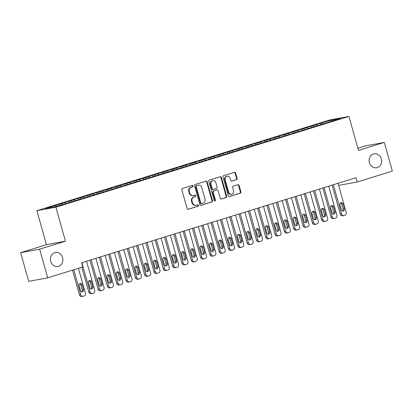 <?xml version="1.0" encoding="UTF-8"?>
<svg xmlns="http://www.w3.org/2000/svg" width="413" height="413" viewBox="0 0 413 413"><rect width="100%" height="100%" fill="white"/><g stroke="black" fill="none" stroke-linecap="round" stroke-linejoin="round"><path stroke-width="0.62" d="M192.995 185.943A0.759 0.671 79.6 0 0 192.148 185.411L182.438 188.416A1.084 0.955 79.6 0 0 181.813 189.743L187.089 208.513A1.084 0.955 79.6 0 0 188.297 209.272L198.013 206.263A0.759 0.671 79.6 0 0 197.6 204.802L196.345 205.194A3.469 3.056 79.6 0 1 196.036 205.266A3.469 3.056 79.6 0 1 192.479 202.762L192.04 201.198A3.469 3.056 79.6 0 1 194.027 196.955L195.287 196.567A0.759 0.671 79.6 0 0 194.874 195.106L193.62 195.494A3.469 3.056 79.6 0 1 193.31 195.571A3.469 3.056 79.6 0 1 189.758 193.067L189.314 191.503A3.469 3.056 79.6 0 1 191.302 187.259L192.561 186.867A0.759 0.671 79.6 0 0 192.995 185.943M193.31 195.571L192.794 195.664A3.469 3.056 79.6 0 1 189.242 193.16L188.803 191.596A3.469 3.056 79.6 0 1 190.791 187.352L192.05 186.965A0.759 0.671 79.6 0 0 191.906 185.483M187.977 209.303L197.497 206.355A0.759 0.671 79.6 0 0 197.357 204.879M196.036 205.266L195.519 205.364A3.469 3.056 79.6 0 1 191.968 202.855L191.529 201.291A3.469 3.056 79.6 0 1 193.516 197.047L194.771 196.66A0.759 0.671 79.6 0 0 194.631 195.179M369.413 162.624A7.073 6.231 79.6 0 0 376.651 167.735A7.073 6.231 79.6 0 0 381.333 158.933A7.073 6.231 79.6 0 0 374.095 153.827A7.073 6.231 79.6 0 0 369.413 162.624M50.665 261.346A7.073 6.231 79.6 0 0 57.903 266.457A7.073 6.231 79.6 0 0 62.585 257.655A7.073 6.231 79.6 0 0 55.347 252.549A7.073 6.231 79.6 0 0 50.665 261.346M236.479 179.67A1.084 0.955 79.6 0 0 237.103 178.344L235.622 173.078A1.084 0.955 79.6 0 0 234.414 172.319L223.624 175.659A1.084 0.955 79.6 0 0 223.005 176.986L228.281 195.752A1.084 0.955 79.6 0 0 229.489 196.516L240.273 193.17A1.084 0.955 79.6 0 0 240.898 191.844L239.106 185.489A1.084 0.955 79.6 0 0 237.903 184.725L233.283 186.155A1.084 0.955 79.6 0 0 232.664 187.481L233.551 190.636A2.901 2.555 79.6 0 1 231.626 194.244A2.901 2.555 79.6 0 1 228.657 192.153L225.183 179.794A2.901 2.555 79.6 0 1 227.109 176.186A2.901 2.555 79.6 0 1 230.077 178.282L230.655 180.342A1.084 0.955 79.6 0 0 231.863 181.101L235.968 179.763A1.084 0.955 79.6 0 0 236.587 178.437L235.105 173.171A1.084 0.955 79.6 0 0 234.223 172.381M356.042 177.735L81.629 262.725L82.827 266.974L47.707 277.851L39.648 249.173L65.45 241.182L55.894 207.192L348.933 116.43L358.489 150.42L384.286 142.428L392.35 171.111L357.235 181.983L356.042 177.735M207.187 181.885A1.084 0.955 79.6 0 0 205.979 181.126L195.189 184.466A1.084 0.955 79.6 0 0 194.569 185.793L199.846 204.559A1.084 0.955 79.6 0 0 201.054 205.318L211.843 201.978A1.084 0.955 79.6 0 0 212.463 200.651L207.187 181.885L206.676 181.978A1.084 0.955 79.6 0 0 205.788 181.188M209.406 180.063L220.196 176.723A1.084 0.955 79.6 0 1 221.404 177.482L226.68 196.247A1.084 0.955 79.6 0 1 226.056 197.574L221.44 199.004A1.084 0.955 79.6 0 1 220.232 198.245L218.095 190.636A1.084 0.955 79.6 0 0 216.887 189.877L213.826 190.821A1.084 0.955 79.6 0 0 213.201 192.148L215.431 200.073A0.759 0.671 79.6 0 1 214.151 200.47L208.787 181.39A1.084 0.955 79.6 0 1 209.406 180.063M55.894 207.192L36.896 210.682L329.935 119.92L348.933 116.43M59.844 205.266L59.529 204.141L45.518 208.71L53.422 207.259L65.491 203.748L330.023 121.82M59.529 204.141L65.078 202.654L65.894 203.624M69.214 202.582L68.842 201.255L63.256 202.984L65.078 202.654M68.842 201.255L74.392 199.768L75.207 200.739M78.532 199.696L78.155 198.369L72.569 200.104L74.392 199.768M78.155 198.369L83.705 196.882L84.52 197.853M87.886 196.583L87.473 195.483L81.882 197.218L83.705 196.882M87.473 195.483L93.023 193.996L93.839 194.972M97.2 193.697L96.787 192.603L91.196 194.332L93.023 193.996M96.787 192.603L102.336 191.111L103.152 192.086M106.477 191.043L106.1 189.717L100.514 191.446L102.336 191.111M106.1 189.717L111.649 188.225L112.465 189.2M115.79 188.158L115.418 186.831L109.827 188.56L111.649 188.225M115.418 186.831L120.963 185.344L121.783 186.315M125.144 185.045L124.731 183.945L119.14 185.674L120.963 185.344M124.731 183.945L130.281 182.458L131.097 183.429M134.462 182.159L134.044 181.059L128.458 182.794L130.281 182.458M134.044 181.059L139.594 179.572L140.41 180.543M143.734 179.5L143.357 178.173L137.772 179.908L139.594 179.572M143.357 178.173L148.907 176.687L149.723 177.662M153.047 176.619L152.676 175.293L147.085 177.022L148.907 176.687M152.676 175.293L158.225 173.801L159.041 174.776M162.402 173.501L161.989 172.407L156.398 174.136L158.225 173.801M161.989 172.407L167.539 170.915L168.354 171.891M171.72 170.621L171.302 169.521L165.716 171.25L167.539 170.915M171.302 169.521L176.852 168.034L177.667 169.005M180.992 167.962L180.62 166.635L175.029 168.365L176.852 168.034M180.62 166.635L186.165 165.148L186.986 166.119M190.305 165.076L189.934 163.749L184.343 165.484L186.165 165.148M189.934 163.749L195.483 162.263L196.299 163.238M199.618 162.19L199.247 160.869L193.661 162.598L195.483 162.263M199.247 160.869L204.796 159.377L205.612 160.352M208.978 159.077L208.56 157.983L202.974 159.712L204.796 159.377M208.56 157.983L214.11 156.491L214.925 157.467M218.25 156.424L217.878 155.097L212.287 156.826L214.11 156.491M217.878 155.097L223.428 153.605L224.244 154.581M227.563 153.538L227.191 152.211L221.6 153.941L223.428 153.605M227.191 152.211L232.741 150.724L233.557 151.695M236.881 150.652L236.504 149.325L230.919 151.06L232.741 150.724M236.504 149.325L242.054 147.839L242.87 148.809M246.236 147.539L245.823 146.439L240.232 148.174L242.054 147.839M245.823 146.439L251.367 144.953L252.188 145.928M255.549 144.653L255.136 143.559L249.545 145.288L251.367 144.953M255.136 143.559L260.686 142.067L261.501 143.043M264.821 142L264.449 140.673L258.863 142.402L260.686 142.067M264.449 140.673L269.999 139.181L270.814 140.157M274.139 139.114L273.762 137.787L268.176 139.517L269.999 139.181M273.762 137.787L279.312 136.3L280.128 137.271M283.494 136.001L283.081 134.901L277.49 136.631L279.312 136.3M283.081 134.901L288.63 133.414L289.446 134.385M292.807 133.115L292.394 132.015L286.803 133.75L288.63 133.414M292.394 132.015L297.943 130.529L298.759 131.499M302.084 130.456L301.707 129.13L296.121 130.864L297.943 130.529M301.707 129.13L307.257 127.643L308.072 128.619M311.397 127.571L311.025 126.249L305.434 127.978L307.257 127.643M311.025 126.249L316.57 124.757L317.39 125.733M320.751 124.458L320.338 123.363L314.747 125.093L316.57 124.757M320.338 123.363L332.408 119.853L340.312 118.402L330.07 121.577M322.161 123.028L322.827 123.817M332.408 119.853L332.31 120.88M312.847 125.913L313.508 126.703M303.529 128.799L304.195 129.589M294.216 131.68L294.882 132.475M284.903 134.566L285.564 135.356M275.59 137.452L276.251 138.241M266.271 140.337L266.937 141.127M256.958 143.223L257.624 144.013M247.645 146.109L248.306 146.899M238.327 148.99L238.993 149.785M229.014 151.876L229.68 152.665M219.701 154.761L220.361 155.551M210.387 157.647L211.048 158.437M201.069 160.533L201.735 161.323M191.756 163.414L192.422 164.209M182.443 166.3L183.104 167.095M173.124 169.185L173.79 169.975M163.811 172.071L164.477 172.861M154.498 174.957L155.159 175.747M145.185 177.843L145.846 178.633M135.867 180.724L136.533 181.519M126.554 183.609L127.219 184.404M117.24 186.495L117.901 187.285M107.922 189.381L108.588 190.171M98.609 192.267L99.275 193.057M89.296 195.153L89.957 195.943M79.983 198.034L80.643 198.829M70.664 200.919L71.33 201.709M61.351 203.805L62.017 204.595M338.619 185.406L357.235 181.983M384.286 142.428L365.293 145.918L357.87 148.221M65.45 241.182L46.452 244.672L20.65 252.663L39.648 249.173M20.65 252.663L28.714 281.341L47.707 277.851M46.452 244.672L36.896 210.682M55.76 205.535L56.426 206.33M200.728 205.354L211.327 202.071A1.084 0.955 79.6 0 0 211.946 200.749L206.676 181.978M196.609 185.618A0.759 0.671 79.6 0 0 196.17 186.542L200.801 203.015A0.759 0.671 79.6 0 0 201.647 203.547L202.974 203.139A3.469 3.056 79.6 0 0 204.962 198.896L201.797 187.636A3.469 3.056 79.6 0 0 198.245 185.127A3.469 3.056 79.6 0 0 197.93 185.205L196.092 185.711A0.759 0.671 79.6 0 0 195.659 186.64L196.17 186.542M201.508 203.573L201.136 203.645A0.759 0.671 79.6 0 1 200.29 203.113L195.659 186.64M198.245 185.127L197.729 185.225A3.469 3.056 79.6 0 0 197.419 185.298L197.93 185.205M196.092 185.711L197.419 185.298M221.12 199.04L225.544 197.672A1.084 0.955 79.6 0 0 226.164 196.345L220.893 177.575A1.084 0.955 79.6 0 0 220.005 176.785M216.572 189.934A1.084 0.955 79.6 0 0 216.376 189.97L213.309 190.92A1.084 0.955 79.6 0 0 212.69 192.246L214.915 200.166L215.431 200.073M214.662 201.007A0.759 0.671 79.6 0 0 214.915 200.166M215.875 182.737A2.901 2.555 79.6 0 0 212.907 180.641A2.901 2.555 79.6 0 0 210.981 184.25L212.205 188.607A1.084 0.955 79.6 0 0 213.413 189.366L216.474 188.416A1.084 0.955 79.6 0 0 217.099 187.089L215.875 182.737M212.907 180.641L212.39 180.734A2.901 2.555 79.6 0 0 210.47 184.348L210.981 184.25M212.901 189.459A1.084 0.955 79.6 0 1 211.693 188.7L210.47 184.348M231.543 181.137L235.968 179.763M227.109 176.186L226.592 176.279A2.901 2.555 79.6 0 0 224.672 179.892L225.183 179.794M231.626 194.244L231.115 194.342A2.901 2.555 79.6 0 1 228.146 192.246L224.672 179.892M229.163 196.547L239.762 193.269A1.084 0.955 79.6 0 0 240.381 191.942L238.595 185.582A1.084 0.955 79.6 0 0 237.707 184.787M72.518 270.169L79.492 294.975A2.21 1.946 -100.4 0 0 81.753 296.57L83.039 296.333A2.21 1.946 79.6 0 0 83.235 296.286L84.164 295.997A2.21 1.946 79.6 0 0 85.434 293.297L78.418 268.342M83.039 296.333A2.21 1.946 79.6 0 1 80.772 294.737L73.762 269.782M81.676 291.888A1.766 1.559 79.6 0 0 82.233 289.967L80.803 284.867A1.766 1.559 79.6 0 0 79.663 283.633M83.519 289.73L82.084 284.634A1.766 1.559 79.6 0 0 79.105 285.553L80.54 290.654A1.766 1.559 79.6 0 0 83.519 289.73L82.233 289.967M81.836 267.283L88.805 292.089A2.21 1.946 -100.4 0 0 91.067 293.684L92.352 293.447A2.21 1.946 79.6 0 0 92.548 293.4L93.483 293.111A2.21 1.946 79.6 0 0 94.747 290.411L86.539 261.207M92.352 293.447A2.21 1.946 79.6 0 1 90.091 291.852L81.882 262.647M90.989 289.002A1.766 1.559 79.6 0 0 91.552 287.081L90.117 281.981A1.766 1.559 79.6 0 0 88.981 280.747M92.832 286.844L91.402 281.749A1.766 1.559 79.6 0 0 88.418 282.673L89.853 287.768A1.766 1.559 79.6 0 0 92.832 286.844L91.552 287.081M89.951 260.149L98.118 289.203A2.21 1.946 -100.4 0 0 100.385 290.798L101.665 290.561A2.21 1.946 79.6 0 0 101.866 290.515L102.796 290.225A2.21 1.946 79.6 0 0 104.061 287.525L95.852 258.321M101.665 290.561A2.21 1.946 79.6 0 1 99.404 288.966L91.196 259.767M100.307 286.116A1.766 1.559 79.6 0 0 100.865 284.196L99.43 279.1A1.766 1.559 79.6 0 0 98.294 277.861M102.15 283.958L100.715 278.863A1.766 1.559 79.6 0 0 97.736 279.787L99.166 284.882A1.766 1.559 79.6 0 0 102.15 283.958L100.865 284.196M99.27 257.263L107.437 286.317A2.21 1.946 -100.4 0 0 109.698 287.913L110.983 287.68A2.21 1.946 79.6 0 0 111.18 287.629L112.109 287.34A2.21 1.946 79.6 0 0 113.374 284.64L105.165 255.435M110.983 287.68A2.21 1.946 79.6 0 1 108.717 286.08L100.509 256.881M109.621 283.235A1.766 1.559 79.6 0 0 110.178 281.31L108.748 276.214A1.766 1.559 79.6 0 0 107.607 274.981M111.464 281.077L110.028 275.977A1.766 1.559 79.6 0 0 107.05 276.901L108.485 281.996A1.766 1.559 79.6 0 0 111.464 281.077L110.178 281.31M108.583 254.377L116.75 283.432A2.21 1.946 -100.4 0 0 119.011 285.027L120.297 284.794A2.21 1.946 79.6 0 0 120.493 284.743L121.427 284.459A2.21 1.946 79.6 0 0 122.692 281.754L114.484 252.555M120.297 284.794A2.21 1.946 79.6 0 1 118.035 283.199L109.827 253.995M118.934 280.35A1.766 1.559 79.6 0 0 119.496 278.424L118.061 273.329A1.766 1.559 79.6 0 0 116.92 272.095M120.777 278.192L119.347 273.091A1.766 1.559 79.6 0 0 116.363 274.015L117.798 279.116A1.766 1.559 79.6 0 0 120.777 278.192L119.496 278.424M117.896 251.496L126.063 280.546A2.21 1.946 -100.4 0 0 128.324 282.146L129.61 281.909A2.21 1.946 79.6 0 0 129.806 281.862L130.74 281.573A2.21 1.946 79.6 0 0 132.005 278.868L123.797 249.669M129.61 281.909A2.21 1.946 79.6 0 1 127.349 280.313L119.14 251.109M128.252 277.464A1.766 1.559 79.6 0 0 128.81 275.543L127.374 270.443A1.766 1.559 79.6 0 0 126.239 269.209M130.09 275.306L128.66 270.205A1.766 1.559 79.6 0 0 125.676 271.129L127.111 276.23A1.766 1.559 79.6 0 0 130.09 275.306L128.81 275.543M127.214 248.611L135.381 277.665A2.21 1.946 -100.4 0 0 137.643 279.26L138.923 279.023A2.21 1.946 79.6 0 0 139.124 278.976L140.053 278.687A2.21 1.946 79.6 0 0 141.318 275.987L133.11 246.783M138.923 279.023A2.21 1.946 79.6 0 1 136.662 277.428L128.453 248.223M137.565 274.578A1.766 1.559 79.6 0 0 138.123 272.657L136.688 267.557A1.766 1.559 79.6 0 0 135.552 266.323M139.408 272.42L137.973 267.325A1.766 1.559 79.6 0 0 134.994 268.243L136.424 273.344A1.766 1.559 79.6 0 0 139.408 272.42L138.123 272.657M136.527 245.725L144.695 274.779A2.21 1.946 -100.4 0 0 146.956 276.374L148.241 276.137A2.21 1.946 79.6 0 0 148.437 276.09L149.367 275.801A2.21 1.946 79.6 0 0 150.637 273.101L142.428 243.897M148.241 276.137A2.21 1.946 79.6 0 1 145.975 274.542L137.766 245.337M146.878 271.692A1.766 1.559 79.6 0 0 147.436 269.772L146.006 264.671A1.766 1.559 79.6 0 0 144.865 263.437M148.721 269.534L147.286 264.439A1.766 1.559 79.6 0 0 144.307 265.363L145.743 270.458A1.766 1.559 79.6 0 0 148.721 269.534L147.436 269.772M145.841 242.839L154.008 271.893A2.21 1.946 -100.4 0 0 156.269 273.489L157.554 273.256A2.21 1.946 79.6 0 0 157.751 273.205L158.685 272.916A2.21 1.946 79.6 0 0 159.95 270.216L151.741 241.011M157.554 273.256A2.21 1.946 79.6 0 1 155.293 271.656L147.085 242.457M156.191 268.811A1.766 1.559 79.6 0 0 156.754 266.886L155.319 261.79A1.766 1.559 79.6 0 0 154.183 260.551M158.034 266.653L156.604 261.553A1.766 1.559 79.6 0 0 153.621 262.477L155.056 267.572A1.766 1.559 79.6 0 0 158.034 266.653L156.754 266.886M155.154 239.953L163.321 269.008A2.21 1.946 -100.4 0 0 165.587 270.603L166.867 270.37A2.21 1.946 79.6 0 0 167.069 270.319L167.998 270.03A2.21 1.946 79.6 0 0 169.263 267.33L161.055 238.125M166.867 270.37A2.21 1.946 79.6 0 1 164.606 268.775L156.398 239.571M165.51 265.926A1.766 1.559 79.6 0 0 166.067 264L164.632 258.905A1.766 1.559 79.6 0 0 163.496 257.671M167.353 263.768L165.918 258.667A1.766 1.559 79.6 0 0 162.939 259.591L164.369 264.692A1.766 1.559 79.6 0 0 167.353 263.768L166.067 264M164.472 237.067L172.639 266.122A2.21 1.946 -100.4 0 0 174.9 267.722L176.186 267.485A2.21 1.946 79.6 0 0 176.382 267.433L177.311 267.149A2.21 1.946 79.6 0 0 178.576 264.444L170.368 235.245M176.186 267.485A2.21 1.946 79.6 0 1 173.919 265.889L165.711 236.685M174.823 263.04A1.766 1.559 79.6 0 0 175.38 261.119L173.95 256.019A1.766 1.559 79.6 0 0 172.81 254.785M176.666 260.882L175.231 255.781A1.766 1.559 79.6 0 0 172.252 256.705L173.687 261.806A1.766 1.559 79.6 0 0 176.666 260.882L175.38 261.119M173.785 234.186L181.952 263.241A2.21 1.946 -100.4 0 0 184.213 264.836L185.499 264.599A2.21 1.946 79.6 0 0 185.695 264.552L186.63 264.263A2.21 1.946 79.6 0 0 187.894 261.558L179.686 232.359M185.499 264.599A2.21 1.946 79.6 0 1 183.238 263.004L175.029 233.799M184.136 260.154A1.766 1.559 79.6 0 0 184.699 258.233L183.264 253.133A1.766 1.559 79.6 0 0 182.123 251.899M185.979 257.996L184.549 252.895A1.766 1.559 79.6 0 0 181.565 253.819L183 258.92A1.766 1.559 79.6 0 0 185.979 257.996L184.699 258.233M183.098 231.301L191.265 260.355A2.21 1.946 -100.4 0 0 193.527 261.95L194.812 261.713A2.21 1.946 79.6 0 0 195.008 261.666L195.943 261.377A2.21 1.946 79.6 0 0 197.207 258.677L188.999 229.473M194.812 261.713A2.21 1.946 79.6 0 1 192.551 260.118L184.343 230.913M193.454 257.268A1.766 1.559 79.6 0 0 194.012 255.348L192.577 250.247A1.766 1.559 79.6 0 0 191.441 249.013M195.292 255.11L193.862 250.015A1.766 1.559 79.6 0 0 190.878 250.934L192.313 256.034A1.766 1.559 79.6 0 0 195.292 255.11L194.012 255.348M192.417 228.415L200.584 257.469A2.21 1.946 -100.4 0 0 202.845 259.065L204.125 258.827A2.21 1.946 79.6 0 0 204.327 258.781L205.256 258.492A2.21 1.946 79.6 0 0 206.521 255.792L198.312 226.587M204.125 258.827A2.21 1.946 79.6 0 1 201.864 257.232L193.656 228.033M202.768 254.382A1.766 1.559 79.6 0 0 203.325 252.462L201.89 247.361A1.766 1.559 79.6 0 0 200.754 246.127M204.611 252.224L203.175 247.129A1.766 1.559 79.6 0 0 200.197 248.053L201.627 253.148A1.766 1.559 79.6 0 0 204.611 252.224L203.325 252.462M201.73 225.529L209.897 254.584A2.21 1.946 -100.4 0 0 212.158 256.179L213.444 255.946A2.21 1.946 79.6 0 0 213.64 255.895L214.569 255.606A2.21 1.946 79.6 0 0 215.839 252.906L207.631 223.701M213.444 255.946A2.21 1.946 79.6 0 1 211.177 254.346L202.969 225.147M212.081 251.502A1.766 1.559 79.6 0 0 212.638 249.576L211.208 244.481A1.766 1.559 79.6 0 0 210.067 243.242M213.924 249.344L212.489 244.243A1.766 1.559 79.6 0 0 209.51 245.167L210.945 250.263A1.766 1.559 79.6 0 0 213.924 249.344L212.638 249.576M211.043 222.643L219.21 251.698A2.21 1.946 -100.4 0 0 221.471 253.293L222.757 253.061A2.21 1.946 79.6 0 0 222.953 253.009L223.887 252.72A2.21 1.946 79.6 0 0 225.152 250.02L216.944 220.816M222.757 253.061A2.21 1.946 79.6 0 1 220.496 251.465L212.287 222.261M221.394 248.616A1.766 1.559 79.6 0 0 221.957 246.69L220.521 241.595A1.766 1.559 79.6 0 0 219.386 240.361M223.237 246.458L221.807 241.357A1.766 1.559 79.6 0 0 218.823 242.281L220.258 247.382A1.766 1.559 79.6 0 0 223.237 246.458L221.957 246.69M220.356 219.762L228.523 248.812A2.21 1.946 -100.4 0 0 230.79 250.412L232.07 250.175A2.21 1.946 79.6 0 0 232.271 250.123L233.2 249.839A2.21 1.946 79.6 0 0 234.465 247.134L226.257 217.935M232.07 250.175A2.21 1.946 79.6 0 1 229.809 248.58L221.6 219.375M230.712 245.73A1.766 1.559 79.6 0 0 231.27 243.809L229.834 238.709A1.766 1.559 79.6 0 0 228.699 237.475M232.555 243.572L231.12 238.471A1.766 1.559 79.6 0 0 228.141 239.395L229.571 244.496A1.766 1.559 79.6 0 0 232.555 243.572L231.27 243.809M229.674 216.877L237.842 245.931A2.21 1.946 -100.4 0 0 240.103 247.526L241.388 247.289A2.21 1.946 79.6 0 0 241.584 247.242L242.514 246.953A2.21 1.946 79.6 0 0 243.778 244.253L235.57 215.049M241.388 247.289A2.21 1.946 79.6 0 1 239.122 245.694L230.913 216.489M240.025 242.844A1.766 1.559 79.6 0 0 240.583 240.924L239.153 235.823A1.766 1.559 79.6 0 0 238.012 234.589M241.868 240.686L240.433 235.586A1.766 1.559 79.6 0 0 237.454 236.51L238.89 241.61A1.766 1.559 79.6 0 0 241.868 240.686L240.583 240.924M238.988 213.991L247.155 243.045A2.21 1.946 -100.4 0 0 249.416 244.641L250.701 244.403A2.21 1.946 79.6 0 0 250.897 244.357L251.832 244.068A2.21 1.946 79.6 0 0 253.097 241.368L244.888 212.163M250.701 244.403A2.21 1.946 79.6 0 1 248.44 242.808L240.232 213.604M249.338 239.958A1.766 1.559 79.6 0 0 249.901 238.038L248.466 232.937A1.766 1.559 79.6 0 0 247.325 231.703M251.181 237.8L249.751 232.705A1.766 1.559 79.6 0 0 246.767 233.624L248.203 238.724A1.766 1.559 79.6 0 0 251.181 237.8L249.901 238.038M248.301 211.105L256.468 240.159A2.21 1.946 -100.4 0 0 258.729 241.755L260.014 241.517A2.21 1.946 79.6 0 0 260.211 241.471L261.145 241.182A2.21 1.946 79.6 0 0 262.41 238.482L254.201 209.277M260.014 241.517A2.21 1.946 79.6 0 1 257.753 239.922L249.545 210.723M258.657 237.072A1.766 1.559 79.6 0 0 259.214 235.152L257.779 230.056A1.766 1.559 79.6 0 0 256.643 228.817M260.495 234.914L259.065 229.819A1.766 1.559 79.6 0 0 256.081 230.743L257.516 235.838A1.766 1.559 79.6 0 0 260.495 234.914L259.214 235.152M257.619 208.219L265.786 237.274A2.21 1.946 -100.4 0 0 268.047 238.869L269.328 238.637A2.21 1.946 79.6 0 0 269.529 238.585L270.458 238.296A2.21 1.946 79.6 0 0 271.723 235.596L263.515 206.392M269.328 238.637A2.21 1.946 79.6 0 1 267.066 237.036L258.858 207.837M267.97 234.192A1.766 1.559 79.6 0 0 268.527 232.266L267.092 227.171A1.766 1.559 79.6 0 0 265.957 225.932M269.813 232.034L268.378 226.933A1.766 1.559 79.6 0 0 265.399 227.857L266.829 232.953A1.766 1.559 79.6 0 0 269.813 232.034L268.527 232.266M266.932 205.333L275.099 234.388A2.21 1.946 -100.4 0 0 277.36 235.983L278.646 235.751A2.21 1.946 79.6 0 0 278.842 235.699L279.771 235.41A2.21 1.946 79.6 0 0 281.041 232.71L272.833 203.511M278.646 235.751A2.21 1.946 79.6 0 1 276.38 234.156L268.171 204.951M277.283 231.306A1.766 1.559 79.6 0 0 277.841 229.38L276.411 224.285A1.766 1.559 79.6 0 0 275.27 223.051M279.126 229.148L277.691 224.047A1.766 1.559 79.6 0 0 274.712 224.971L276.147 230.072A1.766 1.559 79.6 0 0 279.126 229.148L277.841 229.38M276.245 202.453L284.412 231.502A2.21 1.946 -100.4 0 0 286.674 233.102L287.959 232.865A2.21 1.946 79.6 0 0 288.155 232.818L289.09 232.529A2.21 1.946 79.6 0 0 290.354 229.824L282.146 200.625M287.959 232.865A2.21 1.946 79.6 0 1 285.698 231.27L277.49 202.065M286.596 228.42A1.766 1.559 79.6 0 0 287.159 226.5L285.724 221.399A1.766 1.559 79.6 0 0 284.588 220.165M288.439 226.262L287.009 221.161A1.766 1.559 79.6 0 0 284.025 222.086L285.46 227.186A1.766 1.559 79.6 0 0 288.439 226.262L287.159 226.5M285.559 199.567L293.726 228.621A2.21 1.946 -100.4 0 0 295.992 230.217L297.272 229.979A2.21 1.946 79.6 0 0 297.474 229.933L298.403 229.643A2.21 1.946 79.6 0 0 299.668 226.944L291.459 197.739M297.272 229.979A2.21 1.946 79.6 0 1 295.011 228.384L286.803 199.18M295.915 225.534A1.766 1.559 79.6 0 0 296.472 223.614L295.037 218.513A1.766 1.559 79.6 0 0 293.901 217.279M297.758 223.376L296.322 218.281A1.766 1.559 79.6 0 0 293.344 219.2L294.774 224.3A1.766 1.559 79.6 0 0 297.758 223.376L296.472 223.614M294.877 196.681L303.044 225.735A2.21 1.946 -100.4 0 0 305.305 227.331L306.591 227.093A2.21 1.946 79.6 0 0 306.787 227.047L307.716 226.758A2.21 1.946 79.6 0 0 308.981 224.058L300.772 194.853M306.591 227.093A2.21 1.946 79.6 0 1 304.324 225.498L296.116 196.294M305.228 222.648A1.766 1.559 79.6 0 0 305.785 220.728L304.355 215.627A1.766 1.559 79.6 0 0 303.214 214.393M307.071 220.49L305.635 215.395A1.766 1.559 79.6 0 0 302.657 216.319L304.092 221.414A1.766 1.559 79.6 0 0 307.071 220.49L305.785 220.728M304.19 193.795L312.357 222.85A2.21 1.946 -100.4 0 0 314.618 224.445L315.904 224.213A2.21 1.946 79.6 0 0 316.1 224.161L317.034 223.872A2.21 1.946 79.6 0 0 318.299 221.172L310.091 191.968M315.904 224.213A2.21 1.946 79.6 0 1 313.643 222.612L305.434 193.413M314.541 219.768A1.766 1.559 79.6 0 0 315.104 217.842L313.668 212.747A1.766 1.559 79.6 0 0 312.527 211.508M316.384 217.61L314.954 212.509A1.766 1.559 79.6 0 0 311.97 213.433L313.405 218.529A1.766 1.559 79.6 0 0 316.384 217.61L315.104 217.842M313.503 190.909L321.67 219.964A2.21 1.946 -100.4 0 0 323.931 221.559L325.217 221.327A2.21 1.946 79.6 0 0 325.413 221.275L326.347 220.986A2.21 1.946 79.6 0 0 327.612 218.286L319.404 189.082M325.217 221.327A2.21 1.946 79.6 0 1 322.956 219.731L314.747 190.527M323.859 216.882A1.766 1.559 79.6 0 0 324.417 214.956L322.981 209.861A1.766 1.559 79.6 0 0 321.846 208.627M325.697 214.724L324.267 209.623A1.766 1.559 79.6 0 0 321.283 210.547L322.718 215.648A1.766 1.559 79.6 0 0 325.697 214.724L324.417 214.956M322.821 188.023L330.989 217.078A2.21 1.946 -100.4 0 0 333.25 218.678L334.53 218.441A2.21 1.946 79.6 0 0 334.731 218.389L335.661 218.105A2.21 1.946 79.6 0 0 336.925 215.4L328.717 186.201M334.53 218.441A2.21 1.946 79.6 0 1 332.269 216.846L324.06 187.641M333.172 213.996A1.766 1.559 79.6 0 0 333.73 212.076L332.295 206.975A1.766 1.559 79.6 0 0 331.159 205.741M335.015 211.838L333.58 206.737A1.766 1.559 79.6 0 0 330.601 207.662L332.031 212.762A1.766 1.559 79.6 0 0 335.015 211.838L333.73 212.076M332.135 185.143L340.302 214.197A2.21 1.946 -100.4 0 0 342.563 215.792L343.848 215.555A2.21 1.946 79.6 0 0 344.044 215.509L344.974 215.219A2.21 1.946 79.6 0 0 346.244 212.514L338.035 183.315M343.848 215.555A2.21 1.946 79.6 0 1 341.582 213.96L333.374 184.756M342.485 211.11A1.766 1.559 79.6 0 0 343.043 209.19L341.613 204.089A1.766 1.559 79.6 0 0 340.472 202.855M344.328 208.952L342.893 203.852A1.766 1.559 79.6 0 0 339.914 204.776L341.35 209.876A1.766 1.559 79.6 0 0 344.328 208.952L343.043 209.19M190.791 187.352L191.302 187.259M188.803 191.596L189.314 191.503M189.242 193.16L189.758 193.067M194.771 196.66L195.287 196.567M193.516 197.047L194.027 196.955M191.529 201.291L192.04 201.198M191.968 202.855L192.479 202.762M197.497 206.355L198.013 206.263M192.05 186.965L192.561 186.867M211.946 200.749L212.463 200.651M211.327 202.071L211.843 201.978M200.29 203.113L200.801 203.015M220.893 177.575L221.404 177.482M226.164 196.345L226.68 196.247M225.544 197.672L226.056 197.574M216.376 189.97L216.887 189.877M213.309 190.92L213.826 190.821M212.69 192.246L213.201 192.148M211.693 188.7L212.205 188.607M228.146 192.246L228.657 192.153M238.595 185.582L239.106 185.489M240.381 191.942L240.898 191.844M239.762 193.269L240.273 193.17M235.105 173.171L235.622 173.078M236.587 178.437L237.103 178.344M80.772 294.737L79.492 294.975M80.803 284.867L82.084 284.634M90.091 291.852L88.805 292.089M90.117 281.981L91.402 281.749M99.404 288.966L98.118 289.203M99.43 279.1L100.715 278.863M108.717 286.08L107.437 286.317M108.748 276.214L110.028 275.977M118.035 283.199L116.75 283.432M118.061 273.329L119.347 273.091M127.349 280.313L126.063 280.546M127.374 270.443L128.66 270.205M136.662 277.428L135.381 277.665M136.688 267.557L137.973 267.325M145.975 274.542L144.695 274.779M146.006 264.671L147.286 264.439M155.293 271.656L154.008 271.893M155.319 261.79L156.604 261.553M164.606 268.775L163.321 269.008M164.632 258.905L165.918 258.667M173.919 265.889L172.639 266.122M173.95 256.019L175.231 255.781M183.238 263.004L181.952 263.241M183.264 253.133L184.549 252.895M192.551 260.118L191.265 260.355M192.577 250.247L193.862 250.015M201.864 257.232L200.584 257.469M201.89 247.361L203.175 247.129M211.177 254.346L209.897 254.584M211.208 244.481L212.489 244.243M220.496 251.465L219.21 251.698M220.521 241.595L221.807 241.357M229.809 248.58L228.523 248.812M229.834 238.709L231.12 238.471M239.122 245.694L237.842 245.931M239.153 235.823L240.433 235.586M248.44 242.808L247.155 243.045M248.466 232.937L249.751 232.705M257.753 239.922L256.468 240.159M257.779 230.056L259.065 229.819M267.066 237.036L265.786 237.274M267.092 227.171L268.378 226.933M276.38 234.156L275.099 234.388M276.411 224.285L277.691 224.047M285.698 231.27L284.412 231.502M285.724 221.399L287.009 221.161M295.011 228.384L293.726 228.621M295.037 218.513L296.322 218.281M304.324 225.498L303.044 225.735M304.355 215.627L305.635 215.395M313.643 222.612L312.357 222.85M313.668 212.747L314.954 212.509M322.956 219.731L321.67 219.964M322.981 209.861L324.267 209.623M332.269 216.846L330.989 217.078M332.295 206.975L333.58 206.737M341.582 213.96L340.302 214.197M341.613 204.089L342.893 203.852M201.064 203.661L201.58 203.568M216.469 189.944L216.985 189.851M212.803 189.484L213.314 189.386"/></g></svg>
